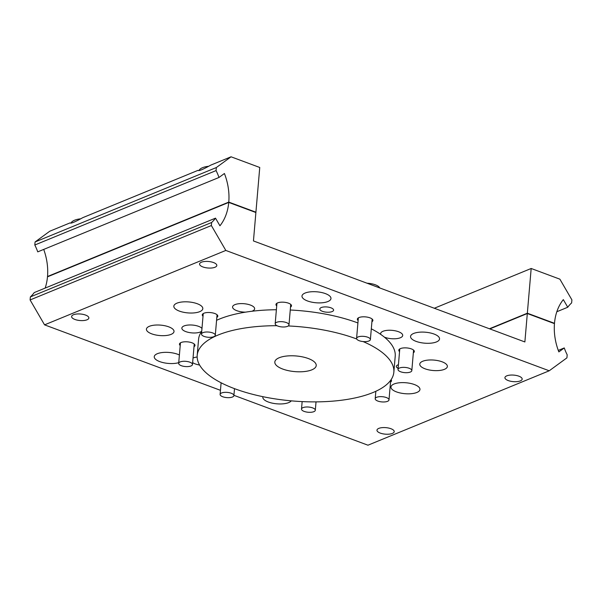 <?xml version="1.0" encoding="UTF-8"?>
<svg xmlns="http://www.w3.org/2000/svg" width="602" height="602" viewBox="0 0 602 602"><rect width="100%" height="100%" fill="white"/><g stroke="black" fill="none" stroke-linecap="round" stroke-linejoin="round"><path stroke-width="0.9" d="M71.021 223.139A17.315 6.539 4.9 0 1 80.743 218.804M181.315 365.692A6.923 2.619 -175.1 0 0 188.494 366.535A6.923 2.619 -175.1 0 0 192.482 364.534A6.923 2.619 -175.1 0 0 189.848 362.186A6.923 2.619 -175.1 0 0 182.662 361.35A6.923 2.619 -175.1 0 0 178.681 363.352A6.923 2.619 -175.1 0 0 181.315 365.692M151.689 333.839A13.854 5.23 4.9 0 1 146.421 329.159A13.854 5.23 4.9 0 1 154.383 325.155A13.854 5.23 4.9 0 1 168.748 326.841A13.854 5.23 4.9 0 1 174.016 331.521A13.854 5.23 4.9 0 1 166.054 335.525A13.854 5.23 4.9 0 1 151.689 333.839M425.035 368.8A13.854 5.23 4.9 0 1 419.767 364.12A13.854 5.23 4.9 0 1 427.736 360.116A13.854 5.23 4.9 0 1 442.094 361.802A13.854 5.23 4.9 0 1 447.369 366.483A13.854 5.23 4.9 0 1 439.4 370.486A13.854 5.23 4.9 0 1 425.035 368.8M178.741 362.667A14.546 5.493 4.9 0 1 159.778 361.621A14.546 5.493 4.9 0 1 154.247 356.708A14.546 5.493 4.9 0 1 162.608 352.501A14.546 5.493 4.9 0 1 177.695 354.269A14.546 5.493 4.9 0 1 179.396 354.992M291.278 400.849A14.546 5.493 4.9 0 1 268.349 402.023A14.546 5.493 4.9 0 1 262.818 397.109A14.546 5.493 4.9 0 1 262.893 396.688M416.095 341.372A14.546 5.493 4.9 0 1 410.556 336.45A14.546 5.493 4.9 0 1 418.924 332.251A14.546 5.493 4.9 0 1 434.004 334.02A14.546 5.493 4.9 0 1 439.535 338.941A14.546 5.493 4.9 0 1 431.175 343.14A14.546 5.493 4.9 0 1 416.095 341.372M307.524 300.97A14.546 5.493 4.9 0 1 301.986 296.049A14.546 5.493 4.9 0 1 310.354 291.85A14.546 5.493 4.9 0 1 325.434 293.618A14.546 5.493 4.9 0 1 330.972 298.532A14.546 5.493 4.9 0 1 322.604 302.738A14.546 5.493 4.9 0 1 307.524 300.97M179.366 311.099A14.546 5.493 4.9 0 1 173.835 306.177A14.546 5.493 4.9 0 1 182.195 301.971A14.546 5.493 4.9 0 1 197.275 303.739A14.546 5.493 4.9 0 1 202.814 308.66A14.546 5.493 4.9 0 1 194.446 312.867A14.546 5.493 4.9 0 1 179.366 311.099M396.507 391.902A14.546 5.493 4.9 0 1 390.976 386.981A14.546 5.493 4.9 0 1 399.337 382.782A14.546 5.493 4.9 0 1 414.417 384.55A14.546 5.493 4.9 0 1 419.955 389.464A14.546 5.493 4.9 0 1 411.587 393.67A14.546 5.493 4.9 0 1 396.507 391.902M322.431 311.324A6.923 2.619 4.9 0 1 319.797 308.976A6.923 2.619 4.9 0 1 323.786 306.975A6.923 2.619 4.9 0 1 330.965 307.818A6.923 2.619 4.9 0 1 333.598 310.158A6.923 2.619 4.9 0 1 329.618 312.16A6.923 2.619 4.9 0 1 322.431 311.324M398.11 368.341A6.923 2.619 4.9 0 1 396.349 366.37A6.923 2.619 4.9 0 1 398.426 364.729M399.547 351.621A7.788 2.942 4.9 0 1 398.802 350.198A7.788 2.942 4.9 0 1 403.28 347.948A7.788 2.942 4.9 0 1 411.362 348.897A7.788 2.942 4.9 0 1 414.327 351.53A7.788 2.942 4.9 0 1 413.348 352.802M358.115 320.557A7.788 2.942 4.9 0 1 357.37 319.143A7.788 2.942 4.9 0 1 361.847 316.893A7.788 2.942 4.9 0 1 369.929 317.833A7.788 2.942 4.9 0 1 372.894 320.475A7.788 2.942 4.9 0 1 371.916 321.739M180.209 345.525A7.788 2.942 4.9 0 1 179.464 344.111A7.788 2.942 4.9 0 1 183.941 341.861A7.788 2.942 4.9 0 1 192.023 342.809A7.788 2.942 4.9 0 1 194.988 345.443A7.788 2.942 4.9 0 1 194.01 346.707M203.024 316.253A7.788 2.942 4.9 0 1 202.272 314.831A7.788 2.942 4.9 0 1 206.757 312.581A7.788 2.942 4.9 0 1 214.831 313.529A7.788 2.942 4.9 0 1 217.796 316.163A7.788 2.942 4.9 0 1 216.818 317.435M276.717 305.906A7.788 2.942 4.9 0 1 275.964 304.492A7.788 2.942 4.9 0 1 280.449 302.242A7.788 2.942 4.9 0 1 288.524 303.19A7.788 2.942 4.9 0 1 291.488 305.824A7.788 2.942 4.9 0 1 290.51 307.095M201.738 331.205A10.384 3.928 4.9 0 1 185.8 331.604A10.384 3.928 4.9 0 1 181.849 328.09A10.384 3.928 4.9 0 1 187.816 325.088A10.384 3.928 4.9 0 1 198.592 326.352A10.384 3.928 4.9 0 1 201.979 328.406M380.795 334.449A11.077 4.184 4.9 0 1 380.63 333.576A11.077 4.184 4.9 0 1 387.003 330.37A11.077 4.184 4.9 0 1 398.494 331.717A11.077 4.184 4.9 0 1 402.708 335.464A11.077 4.184 4.9 0 1 396.342 338.67A11.077 4.184 4.9 0 1 384.851 337.323A11.077 4.184 4.9 0 1 384.377 337.135M245.526 312.152A11.077 4.184 4.9 0 1 236.782 310.677A11.077 4.184 4.9 0 1 232.568 306.93A11.077 4.184 4.9 0 1 238.941 303.724A11.077 4.184 4.9 0 1 250.432 305.071A11.077 4.184 4.9 0 1 254.646 308.818A11.077 4.184 4.9 0 1 251.899 311.257M199.586 365.023A11.077 4.184 4.9 0 1 195.289 363.924A11.077 4.184 4.9 0 1 192.648 362.592M193.031 358.062A11.077 4.184 4.9 0 1 197.155 357.009M508.216 380.562A8.654 3.273 4.9 0 1 504.92 377.635A8.654 3.273 4.9 0 1 509.902 375.136A8.654 3.273 4.9 0 1 518.879 376.182A8.654 3.273 4.9 0 1 522.167 379.117A8.654 3.273 4.9 0 1 517.193 381.615A8.654 3.273 4.9 0 1 508.216 380.562M380.261 433.094A8.654 3.273 4.9 0 1 376.972 430.159A8.654 3.273 4.9 0 1 381.946 427.661A8.654 3.273 4.9 0 1 390.924 428.714A8.654 3.273 4.9 0 1 394.22 431.642A8.654 3.273 4.9 0 1 389.238 434.14A8.654 3.273 4.9 0 1 380.261 433.094M74.911 319.459A8.654 3.273 4.9 0 1 71.615 316.532A8.654 3.273 4.9 0 1 76.597 314.026A8.654 3.273 4.9 0 1 85.574 315.079A8.654 3.273 4.9 0 1 88.863 318.007A8.654 3.273 4.9 0 1 83.889 320.512A8.654 3.273 4.9 0 1 74.911 319.459M202.859 266.927A8.654 3.273 4.9 0 1 199.563 264A8.654 3.273 4.9 0 1 204.545 261.501A8.654 3.273 4.9 0 1 213.522 262.555A8.654 3.273 4.9 0 1 216.818 265.482A8.654 3.273 4.9 0 1 211.836 267.98A8.654 3.273 4.9 0 1 202.859 266.927M215.508 218.157A43.284 32.297 -112.3 0 1 211.626 222.492L211.362 225.532L225.818 250.44L549.227 370.787L566.926 357.851L567.189 354.811A43.284 32.297 -112.3 0 1 564.262 347.941L558.844 351.907A51.938 38.754 -112.3 0 1 554.457 323.628L527.314 313.522L524.876 341.951L253.45 240.943L255.888 212.514L228.745 202.415A51.938 38.754 -112.3 0 1 219.933 225.788L215.508 218.157L34.246 292.572A43.284 32.297 -112.3 0 1 30.363 296.906L30.1 299.947L44.556 324.854L220.46 390.314M233.93 395.326L367.965 445.202L549.227 370.787M228.745 202.415L47.483 276.83A51.938 38.754 -112.3 0 1 45.165 288.087M564.262 347.941L558.28 350.402M391.074 379.704A7.788 2.942 4.9 0 1 391.511 380.81A7.788 2.942 4.9 0 1 390.532 382.082M225.818 250.44L44.556 324.854M211.362 225.532L30.1 299.947M211.626 222.492L30.363 296.906M527.314 313.522L489.832 328.91M362.667 336.307A6.923 2.619 -175.1 0 0 356.587 338.377A6.923 2.619 -175.1 0 0 364.315 341.635A6.923 2.619 -175.1 0 0 370.388 339.566A6.923 2.619 -175.1 0 0 362.667 336.307M367.054 283.218A12.123 4.583 4.9 0 1 379.772 287.952M388.96 399.502A6.923 2.619 -175.1 0 0 381.803 396.665A6.923 2.619 -175.1 0 0 375.204 398.72A6.923 2.619 -175.1 0 0 375.249 399.118A6.923 2.619 -175.1 0 0 382.405 401.955A6.923 2.619 -175.1 0 0 389.005 399.901A6.923 2.619 -175.1 0 0 388.96 399.502M276.95 325.697A98.683 37.286 -175.1 0 0 197.2 355.361A98.683 37.286 -175.1 0 0 234.75 388.741A98.683 37.286 -175.1 0 0 337.09 400.744A98.683 37.286 -175.1 0 0 393.843 372.224L395.213 356.249A98.683 37.286 -175.1 0 0 371.306 328.82M357.912 322.958A98.683 37.286 -175.1 0 0 357.671 322.868A98.683 37.286 -175.1 0 0 290.262 310.015M393.843 372.224A98.683 37.286 -175.1 0 0 363.081 341.56M356.723 339.001A98.683 37.286 -175.1 0 0 356.301 338.843A98.683 37.286 -175.1 0 0 288.253 325.953M308.322 358.536A20.777 7.849 -175.1 0 0 286.77 356.015A20.777 7.849 -175.1 0 0 274.821 362.02A20.777 7.849 -175.1 0 0 282.729 369.049A20.777 7.849 -175.1 0 0 304.273 371.569A20.777 7.849 -175.1 0 0 316.223 365.565A20.777 7.849 -175.1 0 0 308.322 358.536M276.386 309.737A98.683 37.286 -175.1 0 0 216.57 320.324M201.723 331.356A98.683 37.286 -175.1 0 0 198.57 339.393L197.2 355.361M198.976 170.614A17.315 6.539 4.9 0 1 208.691 166.272M409.187 368.281A6.923 2.619 -175.1 0 0 402.001 367.438A6.923 2.619 -175.1 0 0 398.02 369.44A6.923 2.619 -175.1 0 0 400.654 371.78A6.923 2.619 -175.1 0 0 407.832 372.623A6.923 2.619 -175.1 0 0 411.821 370.621A6.923 2.619 -175.1 0 0 409.187 368.281M563.322 299.615A51.938 38.754 67.7 0 0 554.487 323.304L527.344 313.206L531.175 268.484L559.883 279.17L571.9 299.871L571.637 302.911A43.284 32.297 67.7 0 0 567.754 307.246L563.322 299.615M556.835 311.731L567.754 307.246M434.313 308.254L531.175 268.484M489.441 328.767L527.344 313.206M554.066 323.477L554.487 323.304M313.845 411.67A6.923 2.619 -175.1 0 0 315.313 410.24A6.923 2.619 -175.1 0 0 310.775 407.358A6.923 2.619 -175.1 0 0 302.987 407.629A6.923 2.619 -175.1 0 0 301.512 409.059A6.923 2.619 -175.1 0 0 306.049 411.941A6.923 2.619 -175.1 0 0 313.845 411.67M227.834 397.666A6.923 2.619 -175.1 0 0 233.907 395.589A6.923 2.619 -175.1 0 0 226.186 392.331A6.923 2.619 -175.1 0 0 220.106 394.408A6.923 2.619 -175.1 0 0 227.834 397.666M201.542 334.471A6.923 2.619 -175.1 0 0 208.691 337.308A6.923 2.619 -175.1 0 0 215.29 335.254A6.923 2.619 -175.1 0 0 215.245 334.855A6.923 2.619 -175.1 0 0 208.089 332.018A6.923 2.619 -175.1 0 0 201.489 334.072A6.923 2.619 -175.1 0 0 201.542 334.471M231.048 156.798L210.738 165.136C202.874 169.523 198.645 171.261 198.043 170.343L82.783 217.661C74.919 222.055 70.69 223.793 70.095 222.868L49.785 231.213L35.074 241.966L34.811 245.006A43.284 32.297 -112.3 0 1 37.738 251.869L219 177.462L224.418 173.496A51.938 38.754 -112.3 0 1 228.775 202.099L255.918 212.197L259.748 167.476L231.048 156.798L216.329 167.552L216.073 170.592A43.284 32.297 -112.3 0 1 219 177.462M43.72 249.416A51.938 38.754 -112.3 0 1 47.513 276.514L47.904 276.657M216.073 170.592L34.811 245.006M216.329 167.552L35.074 241.966M255.918 212.197L255.496 212.371M228.775 202.099L47.513 276.514M276.657 322.303A6.923 2.619 -175.1 0 0 275.182 323.733A6.923 2.619 -175.1 0 0 279.727 326.615A6.923 2.619 -175.1 0 0 287.515 326.344A6.923 2.619 -175.1 0 0 288.983 324.914A6.923 2.619 -175.1 0 0 284.445 322.025A6.923 2.619 -175.1 0 0 276.657 322.303M192.482 364.534L194.235 344.02M178.681 363.352L180.442 342.839M356.587 338.377L358.348 317.871M370.388 339.566L372.149 319.052M375.204 398.72L375.844 391.285M389.005 399.901L390.69 380.253M398.02 369.44L399.781 348.934M411.821 370.621L413.574 350.116M315.313 410.24L316.027 401.88M301.512 409.059L302.151 401.602M233.907 395.589L234.502 388.651M220.106 394.408L221.107 382.789M215.29 335.254L217.051 314.748M201.489 334.072L203.25 313.567M275.182 323.733L276.943 303.22M288.983 324.914L290.743 304.401"/></g></svg>
